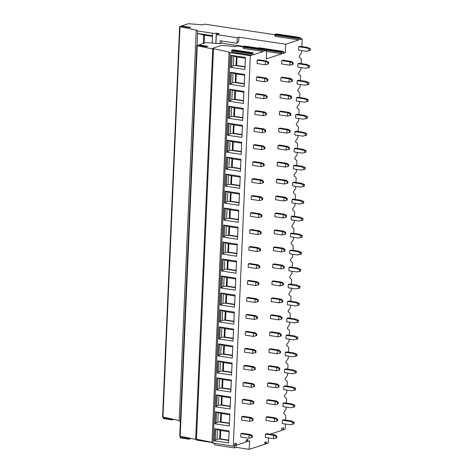<?xml version="1.0" encoding="UTF-8"?>
<svg xmlns="http://www.w3.org/2000/svg" width="473" height="473" viewBox="0 0 473 473"><rect width="100%" height="100%" fill="white"/><g stroke="black" fill="none" stroke-linecap="round" stroke-linejoin="round"><path stroke-width="0.71" d="M300.278 38.567L302.235 38.863L299.971 39.602L300.302 37.527L298.847 37.988L298.954 39.927L285.651 44.243L238.942 37.201L237.31 37.734L237.068 43.285L220.146 40.737L220.022 43.67L221.654 43.138L221.748 40.974M274.683 34.706L204.626 24.141L202.414 24.862L188.437 23.703L181.466 25.968L190.595 27.339L189.779 27.605L180.651 26.228L179.622 26.612L196.531 30.183A2.732 0.544 2.5 0 0 196.2 30.426A2.732 0.544 2.5 0 0 197.619 30.97L212.59 33.228A2.732 0.544 2.5 0 0 216.291 33.163L219.289 33.618L216.35 34.57L237.31 37.734M298.954 39.927L275.002 36.315L274.89 34.375L276.344 33.914L300.302 37.527M285.651 44.243L285.278 52.734L283.321 52.438M243.453 46.425L221.654 43.138M237.068 43.285L238.782 40.826L238.942 37.201M220.022 43.67L207.629 42.7A2.046 0.408 2.5 0 0 205.353 42.807L198.749 44.947L207.878 46.324L206.53 46.762L197.395 45.384L196.792 45.639L212.714 48.961M259.435 47.803L283.345 51.397L283.014 53.473L285.278 52.734M244.695 46.064L264.714 49.074L264.383 51.149L266.648 50.41L266.281 58.9L282.003 53.798L266.601 51.474M266.648 50.41L264.691 50.114M242.986 46.845L237.304 45.987L235.495 46.573L223.291 45.473A2.046 0.408 2.5 0 0 221.015 45.579L212.992 48.181A2.046 0.408 2.5 0 0 212.738 48.364A2.046 0.408 2.5 0 0 213.506 48.719L229.299 52.071A2.046 0.408 2.5 0 0 229.05 52.249A2.046 0.408 2.5 0 0 230.115 52.657L250.323 55.708L233.278 446.157L234.643 445.714L234.685 443.656L236.181 443.183L236.287 443.78L234.933 443.579M236.287 443.78L235.992 445.276L246.149 441.983L246.197 439.925L247.686 439.452L247.48 441.546L249.602 440.86L249.23 449.35L236.057 447.363L234.425 447.896L214.665 444.91L214.73 443.361M250.323 55.708L251.861 55.211L231.8 52.184L231.687 50.244L233.094 49.783L253.203 52.805L251.748 53.266L251.861 55.211M264.714 49.074L263.26 49.535L263.366 51.474L252.872 54.88L253.203 52.805M283.345 51.397L281.89 51.859L282.003 53.798M302.235 38.863L301.898 46.608M301.727 50.564L301.632 52.763L299.303 56.098L299.261 57.02L301.36 58.918L301.159 63.583M300.988 67.538L300.887 69.744L298.564 73.073L298.522 73.995L300.621 75.893L300.414 80.558M300.243 84.519L300.148 86.719L297.824 90.047L297.783 90.97L299.882 92.868L299.675 97.533M299.504 101.494L299.409 103.693L297.079 107.028L297.038 107.95L299.137 109.842L298.936 114.513M298.759 118.469L298.664 120.668L296.34 124.003L296.299 124.925L298.398 126.823L298.191 131.488M298.02 135.444L297.925 137.643L295.595 140.978L295.56 141.9L297.653 143.798L297.452 148.463M297.281 152.424L297.186 154.624L294.856 157.952L294.815 158.875L296.914 160.773L296.713 165.438M296.536 169.399L296.441 171.598L294.117 174.927L294.076 175.855L296.175 177.747L295.968 182.418M295.796 186.374L295.702 188.573L293.372 191.908L293.337 192.83L295.43 194.728L295.229 199.393M295.057 203.349L294.957 205.548L292.633 208.883L292.592 209.805L294.691 211.703L294.49 216.368M294.312 220.329L294.218 222.529L291.894 225.858L291.853 226.78L293.952 228.678L293.745 233.343M293.573 237.304L293.479 239.504L291.149 242.832L291.108 243.761L293.207 245.653L293.006 250.323M292.834 254.279L292.734 256.478L290.41 259.813L290.369 260.735L292.468 262.633L292.261 267.298M292.089 271.254L291.995 273.453L289.671 276.788L289.63 277.71L291.729 279.608L291.522 284.273M291.35 288.228L291.256 290.434L288.926 293.763L288.885 294.685L290.984 296.583L290.783 301.248M290.611 305.209L290.511 307.409L288.187 310.737L288.146 311.66L290.245 313.558L290.038 318.223M289.866 322.184L289.772 324.383L287.448 327.718L287.407 328.64L289.5 330.532L289.299 335.203M289.127 339.159L289.033 341.358L286.703 344.693L286.662 345.615L288.761 347.513L288.56 352.178M288.382 356.134L288.288 358.339L285.964 361.668L285.923 362.59L288.022 364.488L287.815 369.153M287.643 373.114L287.549 375.314L285.219 378.642L285.184 379.565L287.277 381.463L287.076 386.128M286.904 390.089L286.804 392.288L284.48 395.617L284.439 396.545L286.537 398.437L286.336 403.108M286.159 407.064L286.064 409.263L283.741 412.598L283.699 413.52L285.798 415.418L285.591 420.083M285.42 424.039L285.189 429.318L282.943 430.046L283.652 427.675L281.364 428.414L281.884 430.389L270.184 434.184M268.463 437.909L268.232 443.183L266.133 443.869L266.317 441.776L264.827 442.249L264.785 444.307L249.23 449.35M276.835 436.183L276.764 437.856L273.506 438.666L265.264 437.424L265.412 434.084L266.719 433.664L274.961 434.906L276.835 436.183L276.185 436.396L273.654 435.331L274.961 434.906M294.856 405.231L294.785 406.904L290.747 407.756L282.966 406.585L283.108 403.238L284.415 402.819L292.202 403.989L294.856 405.231L293.556 405.657L290.895 404.415L292.202 403.989M277.574 419.208L277.503 420.881L274.245 421.691L266.009 420.45L266.151 417.109L267.458 416.683L275.7 417.931L277.574 419.208L276.924 419.421L274.393 418.351L275.7 417.931M295.601 388.256L295.524 389.929L291.492 390.781L283.705 389.604L283.853 386.264L285.154 385.838L292.941 387.015L295.601 388.256L294.295 388.682L291.634 387.44L292.941 387.015M278.319 402.233L278.242 403.901L274.99 404.717L266.748 403.475L266.896 400.134L268.203 399.709L276.439 400.95L278.319 402.233L277.663 402.446L275.132 401.376L276.439 400.95M296.34 371.281L296.269 372.949L292.231 373.806L284.444 372.629L284.592 369.289L285.899 368.863L293.686 370.04L296.34 371.281L295.034 371.701L292.379 370.46L293.686 370.04M279.058 385.253L278.987 386.926L275.729 387.742L267.487 386.5L267.635 383.16L268.942 382.734L277.184 383.975L279.058 385.253L278.408 385.465L275.877 384.401L277.184 383.975M297.085 354.307L297.009 355.974L292.97 356.825L285.189 355.655L285.331 352.314L286.638 351.888L294.425 353.065L297.085 354.307L295.779 354.726L293.118 353.485L294.425 353.065M279.797 368.278L279.726 369.951L276.469 370.767L268.232 369.525L268.374 366.179L269.681 365.759L277.923 367.001L279.797 368.278L279.147 368.491L276.616 367.426L277.923 367.001M297.824 337.326L297.754 338.999L293.715 339.851L285.929 338.68L286.076 335.333L287.383 334.914L295.164 336.084L297.824 337.326L296.518 337.752L293.857 336.51L295.164 336.084M280.542 351.303L280.465 352.976L277.213 353.786L268.971 352.545L269.119 349.204L270.426 348.778L278.662 350.026L280.542 351.303L279.886 351.516L277.355 350.446L278.662 350.026M298.564 320.351L298.493 322.024L294.454 322.876L286.668 321.699L286.815 318.359L288.122 317.939L295.909 319.109L298.564 320.351L297.257 320.777L294.602 319.535L295.909 319.109M281.281 334.328L281.21 335.996L277.953 336.811L269.711 335.57L269.858 332.229L271.165 331.804L279.407 333.051L281.281 334.328L280.631 334.541L278.1 333.471L279.407 333.051M299.308 303.376L299.232 305.05L295.193 305.901L287.413 304.724L287.554 301.384L288.861 300.958L296.648 302.135L299.308 303.376L298.002 303.802L295.341 302.56L296.648 302.135M282.026 317.353L281.949 319.021L278.692 319.837L270.455 318.595L270.603 315.255L271.904 314.829L280.146 316.07L282.026 317.353L281.37 317.56L278.839 316.496L280.146 316.07M300.048 286.401L299.977 288.069L295.938 288.92L288.152 287.75L288.299 284.409L289.606 283.983L297.387 285.16L300.048 286.401L298.741 286.821L296.08 285.58L297.387 285.16M282.765 300.373L282.694 302.046L279.437 302.862L271.195 301.62L271.342 298.274L272.649 297.854L280.885 299.096L282.765 300.373L282.109 300.586L279.578 299.521L280.885 299.096M300.787 269.421L300.716 271.094L296.677 271.945L288.891 270.775L289.038 267.428L290.345 267.009L298.132 268.179L300.787 269.421L299.48 269.846L296.825 268.605L298.132 268.179M283.504 283.398L283.433 285.071L280.176 285.881L271.94 284.64L272.081 281.299L273.388 280.879L281.63 282.121L283.504 283.398L282.854 283.611L280.323 282.547L281.63 282.121M301.532 252.446L301.455 254.119L297.416 254.971L289.636 253.794L289.778 250.454L291.084 250.034L298.871 251.204L301.532 252.446L300.225 252.872L297.564 251.63L298.871 251.204M284.249 266.423L284.172 268.09L280.915 268.906L272.679 267.665L272.826 264.324L274.127 263.899L282.369 265.146L284.249 266.423L283.593 266.636L281.063 265.566L282.369 265.146M302.271 235.471L302.2 237.144L298.161 237.996L290.375 236.819L290.523 233.479L291.829 233.053L299.61 234.23L302.271 235.471L300.964 235.897L298.309 234.655L299.61 234.23M284.988 249.448L284.917 251.116L281.66 251.932L273.418 250.69L273.565 247.349L274.872 246.924L283.108 248.165L284.988 249.448L284.338 249.655L281.802 248.591L283.108 248.165M303.01 218.496L302.939 220.164L298.901 221.021L291.114 219.844L291.262 216.504L292.568 216.078L300.355 217.255L303.01 218.496L301.709 218.916L299.048 217.675L300.355 217.255M285.727 232.468L285.657 234.141L282.399 234.957L274.163 233.715L274.305 230.375L275.611 229.949L283.853 231.191L285.727 232.468L285.077 232.681L282.547 231.616L283.853 231.191M303.755 201.522L303.678 203.189L299.646 204.04L291.859 202.87L292.007 199.529L293.307 199.103L301.094 200.274L303.755 201.522L302.448 201.941L299.787 200.7L301.094 200.274M286.472 215.493L286.396 217.166L283.144 217.976L274.902 216.735L275.05 213.394L276.356 212.974L284.592 214.216L286.472 215.493L285.816 215.706L283.286 214.641L284.592 214.216M304.494 184.541L304.423 186.214L300.385 187.066L292.598 185.895L292.746 182.548L294.052 182.129L301.833 183.299L304.494 184.541L303.187 184.967L300.532 183.725L301.833 183.299M287.212 198.518L287.141 200.191L283.883 201.001L275.641 199.76L275.789 196.419L277.095 195.993L285.337 197.241L287.212 198.518L286.561 198.731L284.031 197.661L285.337 197.241M305.233 167.566L305.162 169.239L301.124 170.091L293.343 168.914L293.485 165.574L294.791 165.148L302.578 166.325L305.233 167.566L303.932 167.992L301.271 166.75L302.578 166.325M287.951 181.543L287.88 183.211L284.622 184.027L276.386 182.785L276.528 179.444L277.834 179.019L286.076 180.26L287.951 181.543L287.3 181.756L284.77 180.686L286.076 180.26M305.978 150.591L305.901 152.259L301.869 153.116L294.082 151.939L294.23 148.599L295.53 148.173L303.317 149.35L305.978 150.591L304.671 151.011L302.011 149.77L303.317 149.35M288.696 164.563L288.619 166.236L285.367 167.052L277.125 165.81L277.273 162.47L278.579 162.044L286.815 163.286L288.696 164.563L288.039 164.775L285.509 163.711L286.815 163.286M306.717 133.617L306.646 135.284L302.608 136.135L294.821 134.965L294.969 131.624L296.275 131.198L304.062 132.375L306.717 133.617L305.41 134.036L302.755 132.795L304.062 132.375M289.435 147.588L289.364 149.261L286.106 150.077L277.864 148.835L278.012 145.489L279.318 145.069L287.56 146.311L289.435 147.588L288.784 147.801L286.254 146.736L287.56 146.311M307.462 116.636L307.385 118.309L303.347 119.161L295.566 117.99L295.708 114.643L297.014 114.224L304.801 115.394L307.462 116.636L306.155 117.062L303.495 115.82L304.801 115.394M290.174 130.613L290.103 132.286L286.845 133.096L278.609 131.855L278.751 128.514L280.057 128.088L288.299 129.336L290.174 130.613L289.523 130.826L286.993 129.756L288.299 129.336M308.201 99.661L308.13 101.334L304.092 102.186L296.305 101.009L296.453 97.669L297.759 97.249L305.54 98.419L308.201 99.661L306.894 100.087L304.234 98.845L305.54 98.419M290.919 113.638L290.848 115.306L287.59 116.122L279.348 114.88L279.496 111.539L280.802 111.114L289.038 112.361L290.919 113.638L290.262 113.851L287.732 112.781L289.038 112.361M308.94 82.686L308.869 84.36L304.831 85.211L297.044 84.034L297.192 80.694L298.498 80.268L306.285 81.445L308.94 82.686L307.633 83.112L304.979 81.87L306.285 81.445M291.658 96.663L291.587 98.331L288.329 99.147L280.093 97.905L280.235 94.565L281.541 94.139L289.783 95.38L291.658 96.663L291.007 96.87L288.477 95.806L289.783 95.38M309.685 65.712L309.608 67.379L305.57 68.23L297.789 67.06L297.931 63.719L299.238 63.293L307.024 64.47L309.685 65.712L308.378 66.131L305.718 64.89L307.024 64.47M292.403 79.683L292.326 81.356L289.068 82.172L280.832 80.93L280.98 77.584L282.28 77.164L290.523 78.406L292.403 79.683L291.746 79.896L289.216 78.831L290.523 78.406M310.424 48.731L310.353 50.404L306.315 51.255L298.528 50.085L298.676 46.738L299.983 46.319L307.763 47.489L310.424 48.731L309.117 49.157L306.457 47.915L307.763 47.489M293.142 62.708L293.071 64.381L289.813 65.191L281.571 63.95L281.719 60.609L283.025 60.189L291.262 61.431L293.142 62.708L292.485 62.921L289.955 61.857L291.262 61.431M294.117 422.212L294.046 423.879L290.008 424.73L282.221 423.56L282.369 420.219L283.676 419.793L291.457 420.964L294.117 422.212L292.811 422.631L290.156 421.39L291.457 420.964M252.328 435.769L252.257 437.436L248.999 438.252L240.757 437.011L240.905 433.67L242.211 433.244L250.448 434.486L252.328 435.769L251.671 435.976L249.141 434.912L250.448 434.486M253.067 418.788L252.996 420.462L249.738 421.277L241.502 420.036L241.644 416.695L242.951 416.27L251.193 417.511L253.067 418.788L252.416 419.001L249.886 417.937L251.193 417.511M253.812 401.814L253.735 403.487L250.477 404.303L242.241 403.061L242.389 399.715L243.696 399.295L251.932 400.536L253.812 401.814L253.156 402.026L250.625 400.962L251.932 400.536M254.551 384.839L254.48 386.512L251.222 387.322L242.98 386.08L243.128 382.74L244.435 382.314L252.677 383.562L254.551 384.839L253.9 385.052L251.37 383.981L252.677 383.562M255.29 367.864L255.219 369.531L251.961 370.347L243.725 369.106L243.867 365.765L245.174 365.339L253.416 366.587L255.29 367.864L254.64 368.077L252.109 367.007L253.416 366.587M256.035 350.889L255.958 352.556L252.706 353.372L244.464 352.131L244.612 348.79L245.919 348.365L254.155 349.606L256.035 350.889L255.379 351.096L252.848 350.032L254.155 349.606M256.774 333.908L256.703 335.582L253.445 336.398L245.203 335.156L245.351 331.81L246.658 331.39L254.9 332.631L256.774 333.908L256.124 334.121L253.593 333.057L254.9 332.631M257.513 316.934L257.442 318.607L254.184 319.417L245.948 318.175L246.09 314.835L247.397 314.415L255.639 315.657L257.513 316.934L256.863 317.147L254.332 316.082L255.639 315.657M258.258 299.959L258.181 301.626L254.929 302.442L246.687 301.2L246.835 297.86L248.142 297.434L256.378 298.682L258.258 299.959L257.602 300.172L255.071 299.102L256.378 298.682M258.997 282.984L258.926 284.651L255.668 285.467L247.426 284.226L247.574 280.885L248.881 280.459L257.123 281.701L258.997 282.984L258.347 283.191L255.816 282.127L257.123 281.701M259.742 266.003L259.665 267.677L256.407 268.493L248.171 267.251L248.319 263.904L249.62 263.485L257.862 264.726L259.742 266.003L259.086 266.216L256.555 265.152L257.862 264.726M260.481 249.029L260.41 250.702L257.152 251.512L248.91 250.27L249.058 246.93L250.365 246.51L258.601 247.751L260.481 249.029L259.825 249.241L257.294 248.177L258.601 247.751M261.22 232.054L261.149 233.721L257.891 234.537L249.655 233.295L249.797 229.955L251.104 229.529L259.346 230.777L261.22 232.054L260.57 232.267L258.039 231.196L259.346 230.777M261.965 215.079L261.888 216.746L258.63 217.562L250.394 216.321L250.542 212.98L251.843 212.554L260.085 213.796L261.965 215.079L261.309 215.286L258.778 214.222L260.085 213.796M262.704 198.098L262.633 199.772L259.375 200.587L251.133 199.346L251.281 196.005L252.588 195.58L260.824 196.821L262.704 198.098L262.054 198.311L259.517 197.247L260.824 196.821M263.443 181.124L263.372 182.797L260.115 183.613L251.878 182.371L252.02 179.025L253.327 178.605L261.569 179.846L263.443 181.124L262.793 181.336L260.262 180.272L261.569 179.846M264.188 164.149L264.111 165.822L260.86 166.632L252.617 165.39L252.765 162.05L254.072 161.624L262.308 162.872L264.188 164.149L263.532 164.362L261.001 163.291L262.308 162.872M264.927 147.174L264.856 148.841L261.599 149.657L253.357 148.416L253.504 145.075L254.811 144.649L263.053 145.897L264.927 147.174L264.277 147.387L261.746 146.317L263.053 145.897M265.666 130.199L265.595 131.866L262.338 132.682L254.102 131.441L254.243 128.1L255.55 127.675L263.792 128.916L265.666 130.199L265.016 130.406L262.485 129.342L263.792 128.916M266.411 113.218L266.334 114.892L263.083 115.708L254.841 114.466L254.988 111.12L256.295 110.7L264.531 111.941L266.411 113.218L265.755 113.431L263.225 112.367L264.531 111.941M267.15 96.244L267.079 97.917L263.822 98.727L255.58 97.485L255.727 94.145L257.034 93.725L265.276 94.967L267.15 96.244L266.5 96.457L263.969 95.392L265.276 94.967M267.889 79.269L267.819 80.936L264.561 81.752L256.325 80.511L256.467 77.17L257.773 76.744L266.015 77.992L267.889 79.269L267.239 79.482L264.709 78.412L266.015 77.992M268.634 62.294L268.558 63.961L265.306 64.777L257.064 63.536L257.211 60.195L258.518 59.769L266.754 61.011L268.634 62.294L267.978 62.501L265.448 61.437L266.754 61.011M292.74 424.305L292.811 422.631M282.369 420.219L290.156 421.39M276.108 438.069L276.185 436.396M273.506 438.666L273.654 435.331L265.412 434.084M293.479 407.33L293.556 405.657M283.108 403.238L290.895 404.415M276.853 421.088L276.924 419.421M274.245 421.691L274.393 418.351L266.151 417.109M294.224 390.349L294.295 388.682M283.853 386.264L291.634 387.44M277.592 404.113L277.663 402.446M274.99 404.717L275.132 401.376L266.896 400.134M294.963 373.374L295.034 371.701M284.592 369.289L292.379 370.46M278.331 387.139L278.408 385.465M275.729 387.742L275.877 384.401L267.635 383.16M295.702 356.4L295.779 354.726M285.331 352.314L293.118 353.485M279.076 370.164L279.147 368.491M276.469 370.767L276.616 367.426L268.374 366.179M296.447 339.425L296.518 337.752M286.076 335.333L293.857 336.51M279.815 353.183L279.886 351.516M277.213 353.786L277.355 350.446L269.119 349.204M297.186 322.444L297.257 320.777M286.815 318.359L294.602 319.535M280.554 336.208L280.631 334.541M277.953 336.811L278.1 333.471L269.858 332.229M297.925 305.469L298.002 303.802M287.554 301.384L295.341 302.56M281.299 319.234L281.37 317.56M278.692 319.837L278.839 316.496L270.603 315.255M298.67 288.495L298.741 286.821M288.299 284.409L296.08 285.58M282.038 302.259L282.109 300.586M279.437 302.862L279.578 299.521L271.342 298.274M299.409 271.52L299.48 269.846M289.038 267.428L296.825 268.605M282.777 285.278L282.854 283.611M280.176 285.881L280.323 282.547L272.081 281.299M300.148 254.539L300.225 252.872M289.778 250.454L297.564 251.63M283.522 268.303L283.593 266.636M280.915 268.906L281.063 265.566L272.826 264.324M300.893 237.564L300.964 235.897M290.523 233.479L298.309 234.655M284.261 251.329L284.338 249.655M281.66 251.932L281.802 248.591L273.565 247.349M301.632 220.589L301.709 218.916M291.262 216.504L299.048 217.675M285.006 234.354L285.077 232.681M282.399 234.957L282.547 231.616L274.305 230.375M302.377 203.615L302.448 201.941M292.007 199.529L299.787 200.7M285.745 217.379L285.816 215.706M283.144 217.976L283.286 214.641L275.05 213.394M303.116 186.64L303.187 184.967M292.746 182.548L300.532 183.725M286.484 200.398L286.561 198.731M283.883 201.001L284.031 197.661L275.789 196.419M303.855 169.659L303.932 167.992M293.485 165.574L301.271 166.75M287.229 183.423L287.3 181.756M284.622 184.027L284.77 180.686L276.528 179.444M304.6 152.684L304.671 151.011M294.23 148.599L302.011 149.77M287.968 166.449L288.039 164.775M285.367 167.052L285.509 163.711L277.273 162.47M305.339 135.71L305.41 134.036M294.969 131.624L302.755 132.795M288.707 149.474L288.784 147.801M286.106 150.077L286.254 146.736L278.012 145.489M306.078 118.735L306.155 117.062M295.708 114.643L303.495 115.82M289.452 132.493L289.523 130.826M286.845 133.096L286.993 129.756L278.751 128.514M306.823 101.754L306.894 100.087M296.453 97.669L304.234 98.845M290.191 115.518L290.262 113.851M287.59 116.122L287.732 112.781L279.496 111.539M307.562 84.779L307.633 83.112M297.192 80.694L304.979 81.87M290.93 98.544L291.007 96.87M288.329 99.147L288.477 95.806L280.235 94.565M308.301 67.805L308.378 66.131M297.931 63.719L305.718 64.89M291.675 81.569L291.746 79.896M289.068 82.172L289.216 78.831L280.98 77.584M309.046 50.83L309.117 49.157M298.676 46.738L306.457 47.915M292.415 64.588L292.485 62.921M289.813 65.191L289.955 61.857L281.719 60.609M212.738 48.364L195.692 438.814A2.046 0.408 2.5 0 0 196.461 439.169L212.016 442.302M229.05 52.249L211.999 442.704A2.046 0.408 2.5 0 0 213.069 443.112L233.278 446.157M236.151 445.229L236.057 447.363M196.466 439.577L179.746 436.094L196.792 45.639M212.01 442.486L197.525 440.298A2.046 0.408 -177.5 0 1 196.455 439.89L213.506 48.719M282.943 430.046L281.748 429.862M162.7 416.973L179.166 420.568M196.2 30.426L179.149 420.875A2.732 0.544 2.5 0 0 180.39 421.39M216.35 34.57L215.96 43.451M216.291 33.163L215.842 43.439M197.087 45.485L197.513 33.441L212.483 35.7L212.158 43.108M196.987 45.52L198.684 45.018M203.319 43.463L203.686 35.079L197.513 33.441L197.619 30.97M203.686 35.079L212.454 36.397M204.141 43.197L204.49 35.197M172.284 419.9L163.345 418.564L163.427 417.34M181.466 25.968L181.573 26.37M173.585 419.427L172.332 419.918L172.273 419.155M198.749 44.947L198.731 45.579M189.123 439.192L180.183 437.856L180.355 436.331M234.519 445.755L234.425 447.896M263.366 51.474L243.305 48.447L243.199 46.508L244.653 46.047M228.595 442.965L214.222 440.795L214.748 428.763L229.121 430.933L228.595 442.965L228.666 440.44L219.685 439.086L220.063 430.395L214.748 428.763M229.334 425.984L214.967 423.82L215.487 411.788L229.86 413.958L229.334 425.984L229.411 423.459L220.424 422.105L220.802 413.42L215.487 411.788M230.079 409.009L215.706 406.845L216.232 394.813L230.605 396.977L230.079 409.009L230.15 406.484L221.169 405.13L221.547 396.445L216.232 394.813M230.818 392.034L216.445 389.864L216.971 377.838L231.344 380.002L230.818 392.034L230.889 389.51L221.908 388.156L222.286 379.464L216.971 377.838M231.557 375.059L217.19 372.89L217.71 360.858L232.083 363.028L231.557 375.059L231.634 372.535L222.647 371.181L223.031 362.489L217.71 360.858M232.302 358.085L217.929 355.915L218.455 343.883L232.828 346.053L232.302 358.085L232.373 355.56L223.392 354.2L223.77 345.515L218.455 343.883M233.041 341.104L218.668 338.94L219.194 326.908L233.567 329.078L233.041 341.104L233.112 338.579L224.131 337.225L224.509 328.54L219.194 326.908M233.786 324.129L219.413 321.959L219.939 309.933L234.306 312.097L233.786 324.129L233.857 321.605L224.87 320.251L225.254 311.559L219.939 309.933M234.525 307.154L220.152 304.984L220.678 292.958L235.051 295.122L234.525 307.154L234.596 304.63L225.615 303.276L225.993 294.584L220.678 292.958M235.264 290.18L220.891 288.01L221.417 275.978L235.791 278.148L235.264 290.18L235.335 287.655L226.354 286.301L226.733 277.61L221.417 275.978M236.009 273.199L221.636 271.035L222.162 259.003L236.53 261.173L236.009 273.199L236.08 270.674L227.099 269.32L227.478 260.635L222.162 259.003M236.748 256.224L222.375 254.06L222.901 242.028L237.275 244.192L236.748 256.224L236.819 253.699L227.838 252.346L228.217 243.66L222.901 242.028M237.487 239.249L223.114 237.079L223.64 225.053L238.014 227.217L237.487 239.249L237.564 236.725L228.577 235.371L228.956 226.679L223.64 225.053M238.232 222.275L223.859 220.105L224.385 208.073L238.759 210.243L238.232 222.275L238.303 219.75L229.322 218.396L229.701 209.705L224.385 208.073M238.971 205.294L224.598 203.13L225.124 191.098L239.498 193.268L238.971 205.294L239.042 202.769L230.061 201.415L230.44 192.73L225.124 191.098M239.71 188.319L225.343 186.155L225.863 174.123L240.237 176.287L239.71 188.319L239.787 185.794L230.8 184.44L231.179 175.755L225.863 174.123M240.455 171.344L226.082 169.174L226.608 157.148L240.982 159.312L240.455 171.344L240.526 168.82L231.545 167.466L231.924 158.774L226.608 157.148M241.195 154.369L226.821 152.2L227.347 140.168L241.721 142.338L241.195 154.369L241.265 151.845L232.284 150.491L232.663 141.799L227.347 140.168M241.94 137.395L227.566 135.225L228.087 123.193L242.46 125.363L241.94 137.395L242.01 134.87L233.023 133.51L233.408 124.825L228.087 123.193M242.679 120.414L228.305 118.25L228.831 106.218L243.205 108.388L242.679 120.414L242.75 117.889L233.768 116.535L234.147 107.85L228.831 106.218M243.418 103.439L229.044 101.269L229.571 89.243L243.944 91.407L243.418 103.439L243.489 100.915L234.507 99.561L234.886 90.869L229.571 89.243M244.163 86.464L229.789 84.295L230.316 72.268L244.683 74.432L244.163 86.464L244.234 83.94L235.247 82.586L235.631 73.894L230.316 72.268M244.902 69.49L230.528 67.32L231.055 55.288L245.428 57.458L244.902 69.49L244.973 66.965L235.992 65.611L236.37 56.92L231.055 55.288M214.222 440.795L217.024 439.192L220.335 438.873L220.702 430.489M228.678 440.132L220.335 438.873M220.063 430.395L229.044 431.748L229.121 430.933M228.666 440.44L229.044 431.748M214.967 423.82L216.043 422.862L217.763 422.218L221.08 421.898L221.447 413.514M229.411 423.459L229.86 413.958M229.423 423.152L221.08 421.898M220.802 413.42L229.789 414.774M215.706 406.845L216.782 405.887L218.508 405.243L221.819 404.918L222.186 396.54M230.15 406.484L230.605 396.977M230.162 406.177L221.819 404.918M221.547 396.445L230.528 397.799M216.445 389.864L219.247 388.268L222.558 387.943L222.925 379.565M230.889 389.51L231.344 380.002M230.907 389.202L222.558 387.943M222.286 379.464L231.267 380.824M217.19 372.89L219.992 371.287L223.303 370.968L223.67 362.584M231.634 372.535L232.083 363.028M231.646 372.227L223.303 370.968M223.031 362.489L232.012 363.843M217.929 355.915L220.731 354.312L224.042 353.993L224.409 345.609M232.373 355.56L232.828 346.053M232.385 355.247L224.042 353.993M223.77 345.515L232.751 346.869M218.668 338.94L221.47 337.338L224.787 337.013L225.148 328.634M233.112 338.579L233.567 329.078M233.13 338.272L224.787 337.013M224.509 328.54L233.496 329.894M219.413 321.959L222.215 320.363L225.526 320.038L225.893 311.66M233.857 321.605L234.306 312.097M233.869 321.297L225.526 320.038M225.254 311.559L234.236 312.919M220.152 304.984L222.954 303.388L226.265 303.063L226.632 294.685M234.596 304.63L235.051 295.122M234.608 304.322L226.265 303.063M225.993 294.584L234.975 295.938M220.891 288.01L223.694 286.407L227.01 286.088L227.371 277.704M235.335 287.655L235.791 278.148M235.353 287.348L227.01 286.088M226.733 277.61L235.72 278.964M221.636 271.035L222.712 270.077L224.439 269.433L227.75 269.107L228.116 260.729M236.08 270.674L236.53 261.173M236.092 270.367L227.75 269.107M227.478 260.635L236.459 261.989M222.375 254.06L225.178 252.458L228.489 252.133L228.855 243.755M236.819 253.699L237.275 244.192M236.831 253.392L228.489 252.133M228.217 243.66L237.198 245.014M223.114 237.079L225.917 235.483L229.234 235.158L229.6 226.78M237.564 236.725L238.014 227.217M237.576 236.417L229.234 235.158M228.956 226.679L237.943 228.033M223.859 220.105L226.662 218.502L229.973 218.183L230.339 209.799M238.303 219.75L238.759 210.243M238.315 219.442L229.973 218.183M229.701 209.705L238.682 211.059M224.598 203.13L227.401 201.528L230.712 201.208L231.078 192.824M239.042 202.769L239.498 193.268M239.06 202.462L230.712 201.208M230.44 192.73L239.421 194.084M225.343 186.155L226.419 185.197L228.14 184.553L231.457 184.228L231.823 175.85M239.787 185.794L240.237 176.287M239.799 185.487L231.457 184.228M231.179 175.755L240.166 177.109M226.082 169.174L228.885 167.578L232.196 167.253L232.562 158.875M240.526 168.82L240.982 159.312M240.538 168.512L232.196 167.253M231.924 158.774L240.905 160.134M226.821 152.2L229.624 150.597L232.935 150.278L233.301 141.894M241.265 151.845L241.721 142.338M241.283 151.537L232.935 150.278M232.663 141.799L241.65 143.153M227.566 135.225L230.369 133.623L233.68 133.303L234.046 124.919M242.01 134.87L242.46 125.363M242.022 134.557L233.68 133.303M233.408 124.825L242.389 126.179M228.305 118.25L229.381 117.292L231.108 116.648L234.419 116.323L234.785 107.945M242.75 117.889L243.205 108.388M242.761 117.582L234.419 116.323M234.147 107.85L243.128 109.204M229.044 101.269L231.847 99.673L235.164 99.348L235.524 90.97M243.489 100.915L243.944 91.407M243.506 100.607L235.164 99.348M234.886 90.869L243.873 92.229M229.789 84.295L232.592 82.698L235.903 82.373L236.269 73.995M244.234 83.94L244.683 74.432M244.245 83.632L235.903 82.373M235.631 73.894L244.612 75.248M230.528 67.32L233.331 65.717L236.642 65.398L237.008 57.014M244.973 66.965L245.428 57.458M244.984 66.658L236.642 65.398M236.37 56.92L245.351 58.274M190.826 438.441L189.17 439.21L189.212 438.116M259.393 47.785L258.341 48.11M251.601 437.649L251.671 435.976M248.999 438.252L249.141 434.912L240.905 433.67M252.34 420.674L252.416 419.001M249.738 421.277L249.886 417.937L241.644 416.695M253.085 403.7L253.156 402.026M250.477 404.303L250.625 400.962L242.389 399.715M253.824 386.719L253.9 385.052M251.222 387.322L251.37 383.981L243.128 382.74M254.569 369.744L254.64 368.077M251.961 370.347L252.109 367.007L243.867 365.765M255.308 352.769L255.379 351.096M252.706 353.372L252.848 350.032L244.612 348.79M256.047 335.795L256.124 334.121M253.445 336.398L253.593 333.057L245.351 331.81M256.792 318.814L256.863 317.147M254.184 319.417L254.332 316.082L246.09 314.835M257.531 301.839L257.602 300.172M254.929 302.442L255.071 299.102L246.835 297.86M258.27 284.864L258.347 283.191M255.668 285.467L255.816 282.127L247.574 280.885M259.015 267.889L259.086 266.216M256.407 268.493L256.555 265.152L248.319 263.904M259.754 250.915L259.825 249.241M257.152 251.512L257.294 248.177L249.058 246.93M260.493 233.934L260.57 232.267M257.891 234.537L258.039 231.196L249.797 229.955M261.238 216.959L261.309 215.286M258.63 217.562L258.778 214.222L250.542 212.98M261.977 199.984L262.054 198.311M259.375 200.587L259.517 197.247L251.281 196.005M262.722 183.01L262.793 181.336M260.115 183.613L260.262 180.272L252.02 179.025M263.461 166.029L263.532 164.362M260.86 166.632L261.001 163.291L252.765 162.05M264.2 149.054L264.277 147.387M261.599 149.657L261.746 146.317L253.504 145.075M264.945 132.079L265.016 130.406M262.338 132.682L262.485 129.342L254.243 128.1M265.684 115.105L265.755 113.431M263.083 115.708L263.225 112.367L254.988 111.12M266.423 98.124L266.5 96.457M263.822 98.727L263.969 95.392L255.727 94.145M267.168 81.149L267.239 79.482M264.561 81.752L264.709 78.412L256.467 77.17M267.907 64.174L267.978 62.501M265.306 64.777L265.448 61.437L257.211 60.195M247.432 441.268L246.096 441.067M246.167 441.344L247.462 441.54L246.167 441.344M234.661 445.075L235.95 445.27M247.799 440.05L246.445 439.843M235.921 445.004L234.59 444.803M266.11 443.869L264.803 443.668L266.092 443.857M212.59 33.228L212.483 35.7M180 26.79L162.949 417.239M163.238 417.966L172.219 419.32M198.648 45.278L207.156 46.561M197.241 45.846L180.195 436.301M197.56 439.393L197.525 440.298M264.667 49.08L244.606 46.052M263.26 49.535L243.199 46.508M263.047 50.244L242.986 47.217M253.156 52.81L233.094 49.783M251.748 53.266L231.687 50.244M251.535 53.981L231.474 50.954M230.115 52.657L213.069 443.112M217.024 439.192L217.432 429.833M215.304 439.843L215.765 429.283M217.763 422.218L218.177 412.852M216.043 422.862L216.504 412.308M218.508 405.243L218.916 395.877M216.782 405.887L217.243 395.327M219.247 388.268L219.655 378.903M217.527 388.912L217.988 378.353M219.992 371.287L220.4 361.928M218.266 371.938L218.727 361.378M220.731 354.312L221.139 344.953M219.005 354.963L219.466 344.403M221.47 337.338L221.878 327.972M219.75 337.982L220.211 327.428M222.215 320.363L222.623 310.998M220.489 321.007L220.95 310.448M222.954 303.388L223.362 294.023M221.234 304.033L221.689 293.473M223.694 286.407L224.101 277.048M221.973 287.058L222.434 276.498M224.439 269.433L224.846 260.067M222.712 270.077L223.173 259.523M225.178 252.458L225.586 243.092M223.457 253.102L223.918 242.543M225.917 235.483L226.331 226.118M224.196 236.128L224.657 225.568M226.662 218.502L227.07 209.143M224.935 219.153L225.396 208.593M227.401 201.528L227.809 192.162M225.68 202.172L226.141 191.618M228.14 184.553L228.554 175.187M226.419 185.197L226.88 174.638M228.885 167.578L229.293 158.213M227.158 168.222L227.619 157.663M229.624 150.597L230.032 141.238M227.903 151.248L228.364 140.688M230.369 133.623L230.777 124.263M228.642 134.273L229.103 123.713M231.108 116.648L231.516 107.282M229.381 117.292L229.843 106.738M231.847 99.673L232.255 90.308M230.126 100.317L230.588 89.758M232.592 82.698L233 73.333M230.865 83.343L231.327 72.783M233.331 65.717L233.739 56.358M231.61 66.368L232.072 55.808M180.077 437.259L189.058 438.613M266.429 442.373L265.075 442.166M266.062 443.591L264.726 443.39M281.677 52.568L264.72 50.014M283.297 51.403L259.346 47.791M281.89 51.859L264.85 49.287M298.634 38.697L274.677 35.085M300.254 37.533L276.297 33.92M298.847 37.988L274.89 34.375M234.661 445.081L235.974 445.276M162.576 417.062L179.622 26.612M172.332 419.918L163.345 418.564M206.541 46.762L197.418 45.384M189.17 439.21L180.183 437.856"/></g></svg>
